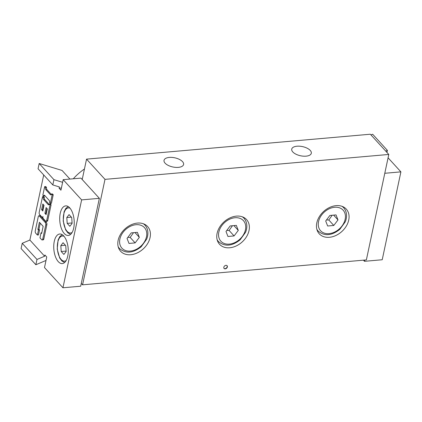 <?xml version="1.0" encoding="UTF-8"?>
<svg xmlns="http://www.w3.org/2000/svg" width="422" height="422" viewBox="0 0 422 422"><rect width="100%" height="100%" fill="white"/><g stroke="black" fill="none" stroke-linecap="round" stroke-linejoin="round"><path stroke-width="0.63" d="M224.003 268.36A2.036 1.503 137.6 0 0 225.839 268.413A2.036 1.503 137.6 0 0 227.184 266.741A2.036 1.503 137.6 0 0 226.999 265.633M227.368 266.941A2.036 1.503 -42.4 0 1 225.944 268.656A2.036 1.503 -42.4 0 1 224.093 268.466A2.036 1.503 -42.4 0 1 224.578 265.987A2.036 1.503 -42.4 0 1 227.099 265.728A2.036 1.503 -42.4 0 1 227.368 266.941M310.244 150.422A10.001 4.684 -168 0 1 311.304 153.265A10.001 4.684 -168 0 1 300.548 155.771A10.001 4.684 -168 0 1 291.739 149.108A10.001 4.684 -168 0 1 299.662 146.202A10.001 4.684 -168 0 1 310.244 150.422M182.531 161.631A10.001 4.684 -168 0 1 183.591 164.48A10.001 4.684 -168 0 1 172.835 166.98A10.001 4.684 -168 0 1 164.031 160.318A10.001 4.684 -168 0 1 171.954 157.411A10.001 4.684 -168 0 1 182.531 161.631M249.027 230.539A18.304 13.541 -42.4 0 1 236.193 245.963A18.304 13.541 -42.4 0 1 219.54 244.28A18.304 13.541 -42.4 0 1 223.945 221.94A18.304 13.541 -42.4 0 1 246.59 219.609A18.304 13.541 -42.4 0 1 249.027 230.539M348.73 220.062A18.304 13.541 -42.4 0 1 335.896 235.487A18.304 13.541 -42.4 0 1 319.243 233.799A18.304 13.541 -42.4 0 1 323.642 211.464A18.304 13.541 -42.4 0 1 346.293 209.127A18.304 13.541 -42.4 0 1 348.73 220.062M150.074 237.502A18.304 13.541 -42.4 0 1 137.24 252.926A18.304 13.541 -42.4 0 1 120.586 251.238A18.304 13.541 -42.4 0 1 124.986 228.898A18.304 13.541 -42.4 0 1 147.637 226.567A18.304 13.541 -42.4 0 1 150.074 237.502M388.789 154.452L366.37 259.915L82.575 284.824L104.994 179.361L388.789 154.452L370.337 134.222L86.542 159.136L104.994 179.361M81.282 283.41L82.575 284.824M82.211 179.524L86.542 159.136M84.447 169.006A44.743 33.095 137.6 0 0 73.291 178.78M42.807 211.011L41.609 209.697L42.822 203.984L44.02 205.298L42.807 211.011M43.666 204.913L42.669 209.602L43.023 209.992M42.669 209.602L41.609 209.697M46.119 207.603L47.317 208.916L46.103 214.629L44.906 213.31L46.119 207.603M46.963 208.531L45.966 213.221L46.32 213.606M45.966 213.221L44.906 213.31M50.033 204.844L46.689 220.558A1.651 0.797 85 0 1 46.088 221.381A1.651 0.797 85 0 1 45.639 221.16L43.392 218.696A1.651 0.797 85 0 1 42.944 216.449A1.651 0.797 85 0 1 42.337 217.272A1.651 0.797 85 0 1 41.894 217.056L39.642 214.587A1.651 0.797 85 0 1 39.199 212.34L42.538 196.631L43.287 197.454A1.651 0.797 -95 0 0 43.73 199.701L48.229 204.633A1.651 0.797 -95 0 0 48.678 204.849A1.651 0.797 -95 0 0 49.279 204.026L50.033 204.844L51.094 204.754L47.755 220.463A1.651 0.797 85 0 1 47.153 221.286L46.088 221.381M49.163 204.396L44.795 199.606A1.651 0.797 -95 0 1 44.352 197.359L43.287 197.454L44.352 197.359L43.598 196.536L42.538 196.631M50.345 203.931L49.279 204.026L50.345 203.931L51.094 204.754M43.149 226.356L39.399 222.246L37.885 229.389L38.481 230.043L37.421 235.043L35.696 233.155A1.651 0.797 85 0 1 35.253 230.903L38.286 216.623A1.651 0.797 85 0 1 38.893 215.8A1.651 0.797 85 0 1 39.341 216.017L45.333 222.589A1.651 0.797 85 0 1 45.782 224.836L42.743 239.121A1.651 0.797 85 0 1 42.142 239.944A1.651 0.797 85 0 1 41.694 239.728L39.969 237.839L41.029 232.838L41.63 233.498L43.149 226.356M40.248 223.175L38.945 229.294L37.885 229.389M38.945 229.294L39.547 229.953L38.481 230.043M39.547 229.953L38.486 234.948L37.421 235.043M38.893 215.8L39.958 215.705A1.651 0.797 85 0 1 40.401 215.922L46.399 222.494A1.651 0.797 85 0 1 46.847 224.747L43.809 239.026A1.651 0.797 85 0 1 43.208 239.854L42.142 239.944M41.783 232.775L41.029 232.838M44.663 186.635L45.46 187.505A1.656 0.802 -95 0 0 45.903 189.758L50.35 194.632A1.656 0.802 -95 0 0 50.798 194.853A1.656 0.802 -95 0 0 51.405 194.025L52.154 194.848L50.334 203.415L49.585 202.597A1.656 0.802 -95 0 0 49.137 200.344L44.642 195.412A1.646 0.797 -95 0 0 44.194 195.196A1.646 0.797 -95 0 0 43.587 196.019L42.838 195.201L44.663 186.635L45.724 186.54L46.52 187.41L45.46 187.505M46.52 187.41A1.656 0.802 -95 0 0 46.969 189.663L51.289 194.4M52.154 194.848L53.219 194.753L52.47 193.935L51.405 194.025M53.219 194.753L51.4 203.325L50.334 203.415M44.769 195.555A1.646 0.797 -95 0 0 44.653 195.929L43.587 196.019M69.936 179.076L62.071 170.451L39.183 163.493L38.059 168.774L52.819 184.952L59.36 186.941L59.096 188.191L60.937 190.211L63.179 179.667L81.631 199.891L62.947 287.778L44.5 267.553L46.742 257.009L44.896 254.983L44.632 256.233L36.983 259.467L22.224 243.283L29.872 240.049L43.709 174.961M29.872 240.049L44.632 256.233M58.273 261.629A14.849 7.174 85 0 1 53.773 245.277A14.849 7.174 85 0 1 59.702 234.004A14.849 7.174 85 0 1 68.148 248.168A14.849 7.174 85 0 1 62.298 263.586A14.849 7.174 85 0 1 58.273 261.629M64.249 233.503A14.849 7.174 85 0 1 59.75 217.156A14.849 7.174 85 0 1 65.679 205.883A14.849 7.174 85 0 1 74.124 220.047A14.849 7.174 85 0 1 68.274 235.46A14.849 7.174 85 0 1 64.249 233.503M36.983 259.467L35.859 264.747L46.009 260.458M35.859 264.747L21.1 248.563L22.224 243.283M62.62 182.309L53.942 179.672L52.819 184.952M39.183 163.493L53.942 179.672M61.412 187.985L59.096 188.191M63.179 179.667L80.918 178.11L99.365 198.335L80.686 286.221L62.947 287.778M99.365 198.335L81.631 199.891M363.442 260.174L364.481 261.313L382.221 259.752L400.9 171.865L388.076 157.807M386.969 152.453L387.401 150.401L385.74 151.108M387.401 150.401L372.642 134.222L370.98 134.924M364.481 261.313L364.75 260.058M384.785 173.284L400.9 171.865M131.237 232.886L137.382 232.348L139.334 237.354L135.14 242.898L128.995 243.436L127.043 238.43L131.237 232.886M139.334 237.354L134.961 232.559M127.845 237.375L130.161 237.433L135.14 242.898M130.161 237.433L133.5 232.691M230.19 225.928L236.336 225.39L238.288 230.391L234.094 235.935L227.949 236.473L226.002 231.472L230.19 225.928M238.288 230.391L233.92 225.601M226.799 230.417L229.114 230.475L234.094 235.935M229.114 230.475L232.453 225.728M329.893 215.452L336.039 214.909L337.99 219.915L333.797 225.459L327.651 225.997L325.7 220.991L329.893 215.452M337.99 219.915L333.623 215.125M326.501 219.941L328.817 219.999L333.797 225.459M328.817 219.999L332.156 215.252M69.06 214.603L71.724 217.52L72.12 223.375L69.857 226.308L67.193 223.391L66.797 217.536L69.06 214.603M71.371 217.135L66.797 217.536M72.093 222.958L67.193 223.391M63.084 242.724L65.748 245.641L66.143 251.496L63.88 254.434L61.216 251.512L60.821 245.657L63.084 242.724M65.394 245.256L60.821 245.657M66.117 251.085L61.216 251.512M47.755 220.463L46.689 220.558M44.795 199.606L43.73 199.701M49.079 204.559L48.229 204.633M40.401 215.922L39.341 216.017M46.399 222.494L45.333 222.589M46.847 224.747L45.782 224.836M43.809 239.026L42.743 239.121M46.969 189.663L45.903 189.758M51.204 194.558L50.35 194.632M135.989 224.71A15.255 11.283 -42.4 0 1 143.311 243.473A15.255 11.283 -42.4 0 1 120.265 245.493A15.255 11.283 -42.4 0 1 135.989 224.71M118.176 246.691A17.286 12.787 137.6 0 0 119.495 248.532C125.777 253.812 132.993 253.237 141.148 246.801L146.508 239.422C148.317 235.655 148.834 229.521 145.041 225.232A17.286 12.787 137.6 0 0 143.327 223.75M234.948 217.747A15.255 11.283 -42.4 0 1 242.265 236.51A15.255 11.283 -42.4 0 1 219.224 238.535A15.255 11.283 -42.4 0 1 234.948 217.747M217.135 239.728A17.286 12.787 137.6 0 0 218.448 241.569C224.731 246.854 231.952 246.279 240.102 239.844L245.462 232.459C247.271 228.698 247.788 222.558 243.995 218.269A17.286 12.787 137.6 0 0 242.281 216.792M334.646 207.271A15.255 11.283 -42.4 0 1 341.968 226.034A15.255 11.283 -42.4 0 1 318.926 228.059A15.255 11.283 -42.4 0 1 334.646 207.271M316.838 229.251A17.286 12.787 137.6 0 0 318.151 231.092C324.434 236.378 331.65 235.798 339.805 229.362L345.164 221.983C346.974 218.221 347.491 212.081 343.698 207.793A17.286 12.787 137.6 0 0 341.984 206.316M72.146 232.416A12.613 6.093 85 0 1 63.39 220.986A12.613 6.093 85 0 1 70.02 208.21M66.17 260.538A12.613 6.093 85 0 1 57.408 249.112A12.613 6.093 85 0 1 64.044 236.331M42.891 217.225L42.337 217.272M145.041 225.232L143.886 223.966M119.495 248.532L118.339 247.266M243.995 218.269L242.84 217.003M218.448 241.569L217.293 240.303M343.698 207.793L342.543 206.527M318.151 231.092L316.996 229.826M68.153 206.532L65.8 208.447L64.091 211.797L63.184 220.986L65.674 229.9L67.916 232.886L70.601 234.395M62.176 234.653L59.824 236.573L58.109 239.918L57.207 249.112L59.692 258.027L61.939 261.007L64.624 262.516"/></g></svg>
